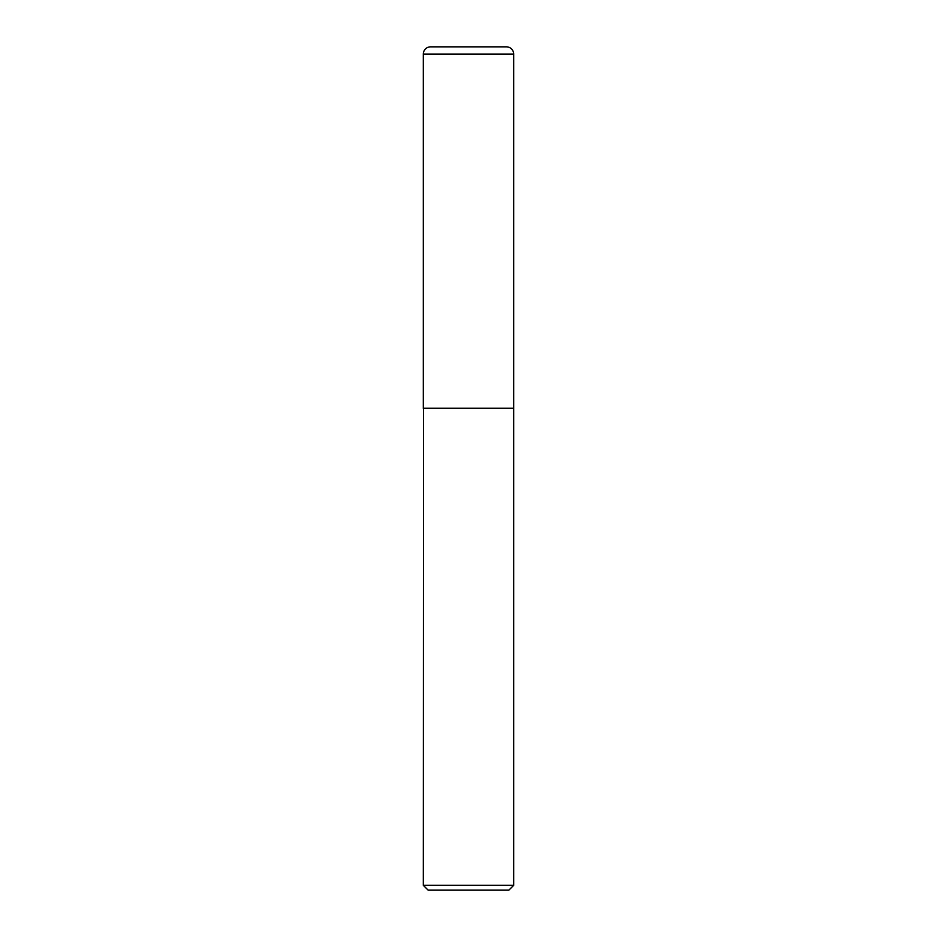 <?xml version="1.0" encoding="UTF-8"?>
<svg xmlns="http://www.w3.org/2000/svg" width="937" height="937" viewBox="0 0 937 937"><rect width="100%" height="100%" fill="white"/><g stroke="black" fill="none" stroke-linecap="round" stroke-linejoin="round"><path stroke-width="1.41" d="M423.325 54.077L423.325 408.263L513.675 408.263L513.675 54.077L423.325 54.077A7.227 7.227 0 0 1 430.551 46.85L506.448 46.85A7.227 7.227 0 0 1 513.675 54.077M423.559 408.263L423.325 885.336L513.675 885.336L513.675 408.509L423.325 408.509M513.675 885.336L508.861 890.15L428.139 890.15L423.325 885.336"/></g></svg>

